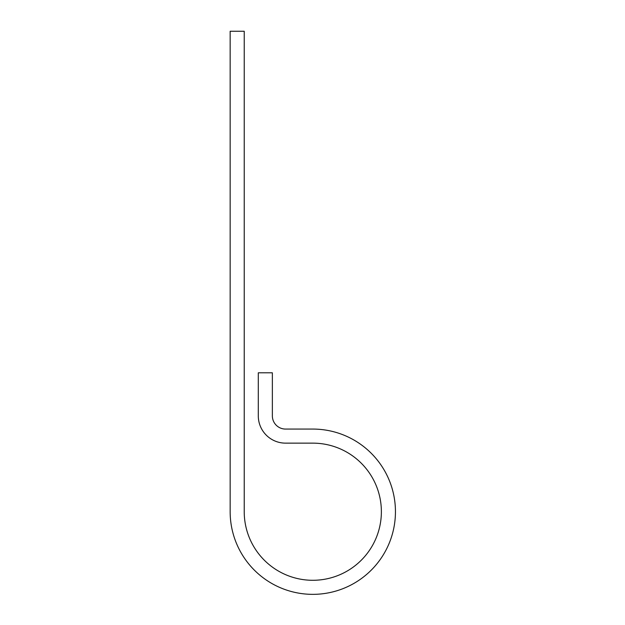 <?xml version="1.0" encoding="UTF-8"?>
<svg xmlns="http://www.w3.org/2000/svg" width="625" height="625" viewBox="0 0 625 625"><rect width="100%" height="100%" fill="white"/><g stroke="black" fill="none" stroke-linecap="round" stroke-linejoin="round"><path stroke-width="0.94" d="M244.227 511.711L244.227 31.25L230.156 31.25L230.156 511.711A82.641 82.641 0 0 0 312.805 594.352A82.641 82.641 0 0 0 395.445 511.711A82.641 82.641 0 0 0 312.805 429.07L285.547 429.07A13.188 13.188 0 0 1 272.359 415.883L272.359 372.805L258.297 372.805L258.297 415.883A27.258 27.258 0 0 0 285.547 443.141L312.805 443.141A68.578 68.578 0 0 1 381.375 511.711A68.578 68.578 0 0 1 312.805 580.289A68.578 68.578 0 0 1 244.227 511.711"/></g></svg>
